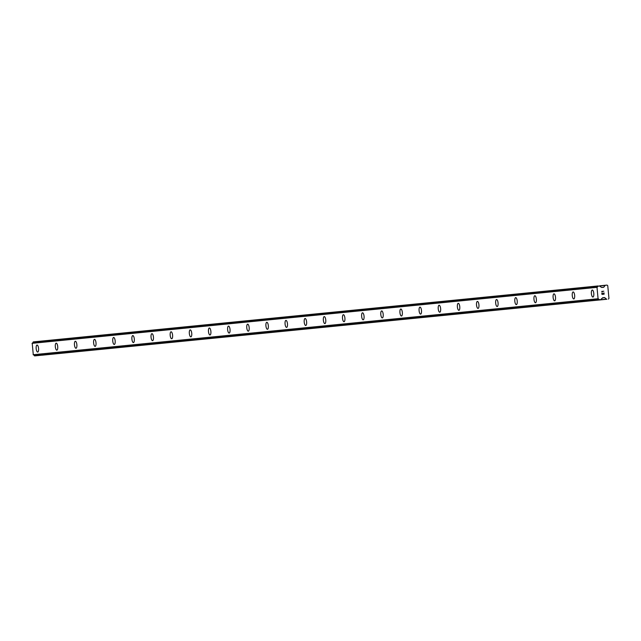 <?xml version="1.0" encoding="UTF-8"?>
<svg xmlns="http://www.w3.org/2000/svg" width="641" height="641" viewBox="0 0 641 641"><rect width="100%" height="100%" fill="white"/><g stroke="black" fill="none" stroke-linecap="round" stroke-linejoin="round"><path stroke-width="0.96" d="M592.933 297.047A3.517 1.202 84.6 0 1 591.411 293.658A3.517 1.202 84.6 0 1 592.276 290.044L592.268 290.044A3.517 1.202 84.6 0 1 593.798 293.434A3.517 1.202 84.6 0 1 592.933 297.047A3.517 1.202 84.6 0 1 592.925 297.047A3.517 1.202 84.6 0 1 591.403 293.658A3.517 1.202 84.6 0 1 592.268 290.044M573.783 298.946A3.517 1.202 84.6 0 1 572.269 295.557A3.517 1.202 84.6 0 1 573.126 291.943L573.126 291.943A3.517 1.202 84.6 0 1 574.648 295.325A3.517 1.202 84.6 0 1 573.783 298.946L573.783 298.946A3.517 1.202 84.6 0 1 572.261 295.557A3.517 1.202 84.6 0 1 573.126 291.943M554.641 300.837A3.517 1.202 84.6 0 1 553.119 297.448A3.517 1.202 84.6 0 1 553.984 293.842L553.976 293.842A3.517 1.202 84.6 0 1 555.507 297.224A3.517 1.202 84.6 0 1 554.641 300.837A3.517 1.202 84.6 0 1 554.633 300.837A3.517 1.202 84.6 0 1 553.111 297.456A3.517 1.202 84.6 0 1 553.976 293.842M535.499 302.736A3.517 1.202 84.6 0 1 533.977 299.347A3.517 1.202 84.6 0 1 534.834 295.733L534.834 295.733A3.517 1.202 84.6 0 1 536.357 299.123A3.517 1.202 84.6 0 1 535.491 302.736L535.491 302.736A3.517 1.202 84.6 0 1 533.969 299.355A3.517 1.202 84.6 0 1 534.834 295.733M516.35 304.635A3.517 1.202 84.6 0 1 514.827 301.246A3.517 1.202 84.6 0 1 515.693 297.632L515.685 297.632A3.517 1.202 84.6 0 1 517.215 301.022A3.517 1.202 84.6 0 1 516.35 304.635A3.517 1.202 84.6 0 1 516.342 304.635A3.517 1.202 84.6 0 1 514.819 301.246A3.517 1.202 84.6 0 1 515.685 297.632M497.208 306.534A3.517 1.202 84.6 0 1 495.685 303.145A3.517 1.202 84.6 0 1 496.543 299.531L496.543 299.531A3.517 1.202 84.6 0 1 498.065 302.913A3.517 1.202 84.6 0 1 497.2 306.534L497.2 306.534A3.517 1.202 84.6 0 1 495.677 303.145A3.517 1.202 84.6 0 1 496.543 299.531M478.058 308.425A3.517 1.202 84.6 0 1 476.535 305.036A3.517 1.202 84.6 0 1 477.401 301.43L477.393 301.43A3.517 1.202 84.6 0 1 478.923 304.812A3.517 1.202 84.6 0 1 478.058 308.425L478.058 308.425A3.517 1.202 84.6 0 1 476.527 305.044A3.517 1.202 84.6 0 1 477.393 301.43M458.908 310.324A3.517 1.202 84.6 0 1 457.386 306.943A3.517 1.202 84.6 0 1 458.251 303.321A3.517 1.202 84.6 0 1 459.773 306.71A3.517 1.202 84.6 0 1 458.908 310.324L458.908 310.324A3.517 1.202 84.6 0 1 457.394 306.935A3.517 1.202 84.6 0 1 458.259 303.321M439.766 312.223A3.517 1.202 84.6 0 1 438.244 308.834A3.517 1.202 84.6 0 1 439.109 305.22A3.517 1.202 84.6 0 1 440.631 308.609A3.517 1.202 84.6 0 1 439.766 312.223L439.766 312.223A3.517 1.202 84.6 0 1 438.236 308.834A3.517 1.202 84.6 0 1 439.101 305.22A3.517 1.202 84.6 0 1 439.109 305.22M420.624 314.122A3.517 1.202 84.6 0 1 419.102 310.733A3.517 1.202 84.6 0 1 419.967 307.119L419.959 307.119A3.517 1.202 84.6 0 1 421.482 310.5A3.517 1.202 84.6 0 1 420.616 314.122L420.616 314.122A3.517 1.202 84.6 0 1 419.094 310.733A3.517 1.202 84.6 0 1 419.959 307.119M401.474 316.013A3.517 1.202 84.6 0 1 399.952 312.624A3.517 1.202 84.6 0 1 400.817 309.018A3.517 1.202 84.6 0 1 400.817 309.018A3.517 1.202 84.6 0 1 402.34 312.399A3.517 1.202 84.6 0 1 401.474 316.013L401.474 316.013A3.517 1.202 84.6 0 1 399.944 312.632A3.517 1.202 84.6 0 1 400.809 309.018M382.332 317.912A3.517 1.202 84.6 0 1 380.81 314.523A3.517 1.202 84.6 0 1 381.675 310.909L381.667 310.909A3.517 1.202 84.6 0 1 383.19 314.298A3.517 1.202 84.6 0 1 382.324 317.912L382.324 317.912A3.517 1.202 84.6 0 1 380.802 314.531A3.517 1.202 84.6 0 1 381.667 310.909M363.183 319.811A3.517 1.202 84.6 0 1 361.66 316.422A3.517 1.202 84.6 0 1 362.526 312.808A3.517 1.202 84.6 0 1 362.526 312.808A3.517 1.202 84.6 0 1 364.048 316.197A3.517 1.202 84.6 0 1 363.183 319.811L363.183 319.811A3.517 1.202 84.6 0 1 361.652 316.422A3.517 1.202 84.6 0 1 362.518 312.808M344.041 321.702A3.517 1.202 84.6 0 1 342.518 318.321A3.517 1.202 84.6 0 1 343.384 314.707L343.376 314.707A3.517 1.202 84.6 0 1 344.906 318.088A3.517 1.202 84.6 0 1 344.033 321.71L344.033 321.71A3.517 1.202 84.6 0 1 342.51 318.321A3.517 1.202 84.6 0 1 343.376 314.707M324.891 323.601A3.517 1.202 84.6 0 1 323.368 320.212A3.517 1.202 84.6 0 1 324.234 316.606A3.517 1.202 84.6 0 1 324.234 316.606A3.517 1.202 84.6 0 1 325.756 319.987A3.517 1.202 84.6 0 1 324.891 323.601L324.891 323.601A3.517 1.202 84.6 0 1 323.36 320.22A3.517 1.202 84.6 0 1 324.226 316.606M305.749 325.5A3.517 1.202 84.6 0 1 304.227 322.111A3.517 1.202 84.6 0 1 305.092 318.497L305.084 318.497A3.517 1.202 84.6 0 1 306.614 321.886A3.517 1.202 84.6 0 1 305.741 325.5L305.741 325.5A3.517 1.202 84.6 0 1 304.219 322.119A3.517 1.202 84.6 0 1 305.084 318.497M286.599 327.399A3.517 1.202 84.6 0 1 285.077 324.009A3.517 1.202 84.6 0 1 285.942 320.396A3.517 1.202 84.6 0 1 285.942 320.396A3.517 1.202 84.6 0 1 287.464 323.777A3.517 1.202 84.6 0 1 286.599 327.399L286.599 327.399A3.517 1.202 84.6 0 1 285.069 324.009A3.517 1.202 84.6 0 1 285.934 320.396M267.449 329.29A3.517 1.202 84.6 0 1 265.927 325.908A3.517 1.202 84.6 0 1 266.792 322.295A3.517 1.202 84.6 0 1 268.323 325.676A3.517 1.202 84.6 0 1 267.457 329.29A3.517 1.202 84.6 0 1 267.449 329.29A3.517 1.202 84.6 0 1 265.935 325.908A3.517 1.202 84.6 0 1 266.8 322.295M248.307 331.189A3.517 1.202 84.6 0 1 246.785 327.799A3.517 1.202 84.6 0 1 247.65 324.186A3.517 1.202 84.6 0 1 249.173 327.575A3.517 1.202 84.6 0 1 248.307 331.189L248.307 331.189A3.517 1.202 84.6 0 1 246.777 327.807A3.517 1.202 84.6 0 1 247.642 324.194A3.517 1.202 84.6 0 1 247.65 324.194M229.166 333.088A3.517 1.202 84.6 0 1 227.643 329.698A3.517 1.202 84.6 0 1 228.508 326.085L228.5 326.085A3.517 1.202 84.6 0 1 230.031 329.474A3.517 1.202 84.6 0 1 229.166 333.088A3.517 1.202 84.6 0 1 229.157 333.088A3.517 1.202 84.6 0 1 227.635 329.706A3.517 1.202 84.6 0 1 228.5 326.085M210.016 334.987A3.517 1.202 84.6 0 1 208.493 331.597A3.517 1.202 84.6 0 1 209.359 327.984A3.517 1.202 84.6 0 1 209.359 327.984A3.517 1.202 84.6 0 1 210.881 331.365A3.517 1.202 84.6 0 1 210.016 334.987L210.016 334.987A3.517 1.202 84.6 0 1 208.485 331.597A3.517 1.202 84.6 0 1 209.351 327.984M190.874 336.878A3.517 1.202 84.6 0 1 189.351 333.496A3.517 1.202 84.6 0 1 190.217 329.883L190.209 329.883A3.517 1.202 84.6 0 1 191.739 333.264A3.517 1.202 84.6 0 1 190.874 336.878A3.517 1.202 84.6 0 1 190.866 336.878A3.517 1.202 84.6 0 1 189.343 333.496A3.517 1.202 84.6 0 1 190.209 329.883M171.724 338.777A3.517 1.202 84.6 0 1 170.21 335.387A3.517 1.202 84.6 0 1 171.067 331.774L171.067 331.774A3.517 1.202 84.6 0 1 172.589 335.163A3.517 1.202 84.6 0 1 171.724 338.777L171.724 338.777A3.517 1.202 84.6 0 1 170.194 335.395A3.517 1.202 84.6 0 1 171.067 331.774M152.582 340.675A3.517 1.202 84.6 0 1 151.06 337.286A3.517 1.202 84.6 0 1 151.925 333.673L151.917 333.673A3.517 1.202 84.6 0 1 153.447 337.062A3.517 1.202 84.6 0 1 152.582 340.675A3.517 1.202 84.6 0 1 152.574 340.675A3.517 1.202 84.6 0 1 151.052 337.286A3.517 1.202 84.6 0 1 151.917 333.673M133.432 342.574A3.517 1.202 84.6 0 1 131.918 339.185A3.517 1.202 84.6 0 1 132.775 335.572L132.775 335.572A3.517 1.202 84.6 0 1 134.298 338.953A3.517 1.202 84.6 0 1 133.432 342.574L133.432 342.574A3.517 1.202 84.6 0 1 131.902 339.185A3.517 1.202 84.6 0 1 132.775 335.572M114.29 344.465A3.517 1.202 84.6 0 1 112.768 341.076A3.517 1.202 84.6 0 1 113.633 337.47L113.625 337.47A3.517 1.202 84.6 0 1 115.156 340.852A3.517 1.202 84.6 0 1 114.29 344.465A3.517 1.202 84.6 0 1 114.282 344.465A3.517 1.202 84.6 0 1 112.76 341.084A3.517 1.202 84.6 0 1 113.625 337.47M95.14 346.364A3.517 1.202 84.6 0 1 93.626 342.975A3.517 1.202 84.6 0 1 94.483 339.361L94.483 339.361A3.517 1.202 84.6 0 1 96.006 342.751A3.517 1.202 84.6 0 1 95.14 346.364L95.14 346.364A3.517 1.202 84.6 0 1 93.618 342.983A3.517 1.202 84.6 0 1 94.483 339.361M75.991 348.263A3.517 1.202 84.6 0 1 74.468 344.874A3.517 1.202 84.6 0 1 75.334 341.26A3.517 1.202 84.6 0 1 76.864 344.65A3.517 1.202 84.6 0 1 75.999 348.263A3.517 1.202 84.6 0 1 75.991 348.263A3.517 1.202 84.6 0 1 74.476 344.874A3.517 1.202 84.6 0 1 75.342 341.26M56.857 350.162A3.517 1.202 84.6 0 1 55.334 346.773A3.517 1.202 84.6 0 1 56.192 343.159L56.192 343.159A3.517 1.202 84.6 0 1 57.714 346.541A3.517 1.202 84.6 0 1 56.849 350.162L56.849 350.162A3.517 1.202 84.6 0 1 55.326 346.773A3.517 1.202 84.6 0 1 56.192 343.159M37.707 352.053A3.517 1.202 84.6 0 1 36.184 348.664A3.517 1.202 84.6 0 1 37.05 345.058L37.042 345.058A3.517 1.202 84.6 0 1 38.572 348.44A3.517 1.202 84.6 0 1 37.707 352.053L37.707 352.053A3.517 1.202 84.6 0 1 36.176 348.672A3.517 1.202 84.6 0 1 37.042 345.058M41.873 355.194A0.473 0.441 84.3 0 0 42.026 355.202L606.827 299.251A0.473 0.441 -95.7 0 1 606.498 299.139L604.607 297.576L602.708 297.753L601.979 298.482A1.314 1.234 84.3 0 0 601.106 299.563L599.159 299.748A1.314 1.234 84.3 0 0 598.093 298.85L596.995 287.264A1.314 1.234 84.3 0 0 597.877 286.182L599.824 285.998A1.314 1.234 84.3 0 0 600.889 286.904L601.739 287.48L603.638 287.304L605.208 285.413A0.473 0.441 -95.7 0 1 605.497 285.245L607.075 285.101L607.748 285.694L608.95 298.385L608.397 299.099M33.308 341.901L598.109 285.942L33.076 342.142A1.314 1.234 84.3 0 1 32.202 343.223L33.292 354.802A1.314 1.234 84.3 0 1 34.358 355.707L36.08 355.763M602.091 294.203L602.949 294.123L602.083 294.203L601.979 293.033L602.091 294.203M602.949 294.123L602.885 293.482L602.949 294.123M603.029 293.474L603.093 294.107L603.029 293.474M603.093 294.107L603.95 294.027L603.093 294.107M603.95 294.027L603.838 292.857L603.95 294.027M604.102 294.171L603.982 292.841L604.11 294.171L601.955 294.371L601.835 293.041M602.3 291.943L601.683 291.415L603.83 291.214L601.683 291.415M603.83 291.214L601.971 291.543L603.83 291.214M605.497 285.245A0.473 0.441 -95.7 0 1 605.505 285.245L599.672 285.822L605.497 285.245M32.074 343.312L596.867 287.36L32.05 343.344M600.873 299.804L36.072 355.763L600.873 299.804M33.124 354.721L597.925 298.762M42.026 355.202L606.827 299.251M601.074 299.676L606.498 299.139M602.524 297.865L604.8 297.64M602.644 297.769L604.607 297.576M34.638 355.899L599.431 299.94M34.358 355.707L599.159 299.748M33.292 354.802L598.093 298.85M33.148 354.737L597.949 298.786M32.202 343.223L596.995 287.264M33.076 342.142L597.877 286.182M601.562 287.432L603.814 287.208M599.808 285.95L605.208 285.413"/></g></svg>
